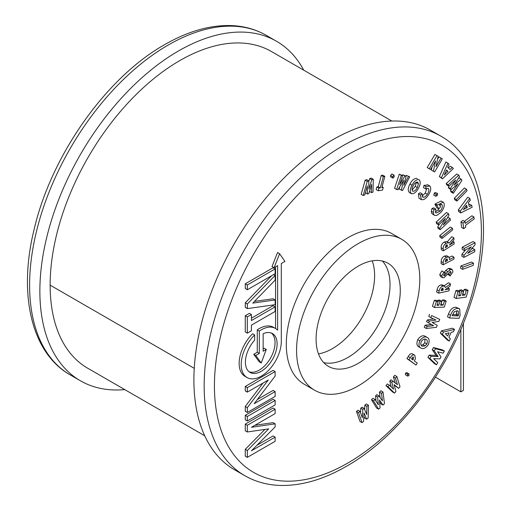 <?xml version="1.0" encoding="UTF-8"?>
<svg xmlns="http://www.w3.org/2000/svg" width="511" height="511" viewBox="0 0 511 511"><rect width="100%" height="100%" fill="white"/><g stroke="black" fill="none" stroke-linecap="round" stroke-linejoin="round"><path stroke-width="0.77" d="M460.865 329.327L460.865 391.854L435.449 377.175M463.432 323.182L463.432 390.372L460.865 391.854M204.732 435.781L87.732 368.233A181.52 104.8 -60 0 1 50.135 285.138A183.334 105.847 -60 0 1 130.164 100.641A183.334 105.847 -60 0 1 271.437 51.522L391.848 121.043M124.754 389.612A196.039 113.186 -60 0 1 80.47 380.81A196.039 113.186 -60 0 1 50.417 223.722A196.039 113.186 -60 0 1 178.486 50.966A196.039 113.186 -60 0 1 276.508 41.257A196.039 113.186 -60 0 1 303.77 70.192M434.593 171.983L433.379 171.255L435.602 160.882L430.53 169.524L429.266 168.758L436.975 155.625L438.189 156.366L435.979 166.701L441.031 158.091L442.296 158.851L434.593 171.983L431.322 170.067L431.967 167.078M441.031 158.091L438.981 156.903L437.55 159.33M436.975 155.625L434.918 154.443L427.215 167.576L429.266 168.758M430.53 169.524L427.215 167.576M433.379 171.255L431.322 170.067M366.617 419.18L364.036 412.939L363.551 421.479L362.031 422.616L359.974 421.434L356.474 411.419L358.051 410.237L360.102 411.425L362.337 417.819L362.816 409.388L360.766 408.2L362.095 407.203L364.151 408.385L366.687 414.549L366.872 406.347L364.816 405.159L366.393 403.977L368.444 405.166L368.156 418.024L366.617 419.18L364.567 417.992L363.845 416.261M362.031 422.616L358.524 412.607L356.474 411.419M366.872 406.347L368.444 405.166M364.713 409.758L364.816 405.159M362.816 409.388L364.151 408.385M360.511 412.594L360.766 408.2M358.524 412.607L360.102 411.425M383.014 405.063L379.418 399.992L380.095 407.829L378.645 409.196L376.594 408.008L371.491 399.717L372.998 398.299L375.048 399.487L378.3 404.782L377.635 397.041L375.579 395.853L376.85 394.658L378.9 395.84L382.452 400.86L381.493 393.387L379.437 392.205L380.944 390.781L382.995 391.969L384.483 403.677L383.014 405.063L380.963 403.875L379.584 401.94M378.645 409.196L373.547 400.905L371.491 399.717M381.493 393.387L382.995 391.969M380.127 397.571L379.437 392.205M377.635 397.041L378.9 395.84M376.032 401.084L375.579 395.853M373.547 400.905L375.048 399.487M398.65 388.354L394.128 384.598L395.91 391.535L394.549 393.106L392.499 391.918L385.946 385.601L387.351 383.965L389.408 385.153L393.585 389.19L391.828 382.343L389.778 381.155L390.966 379.775L397.475 384.681L395.45 378.146L393.393 376.958L394.805 375.323L396.855 376.511L400.017 386.763L398.65 388.354L394.3 385.262M394.549 393.106L387.996 386.789L385.946 385.601M395.45 378.146L396.855 376.511M395.201 382.777L393.393 376.958M391.828 382.343L393.023 380.963M391.26 386.942L389.778 381.155M387.996 386.789L389.408 385.153M405.855 375.029L407.701 376.141L407.612 374.237L409.004 373.956L408.902 375.706L407.503 375.981L405.453 374.793L405.562 373.049L406.948 372.768M407.612 374.237L405.562 373.049M406.769 372.615L409.004 373.956M416.037 365.071L408.972 359.789L410.263 357.745C411.84 355.126 413.361 354.308 414.823 355.292L415.437 358.786L414.261 360.9L417.257 363.136L416.037 365.071L406.916 358.607L408.206 356.557C409.784 353.938 411.304 353.12 412.773 354.104M412.492 353.925L414.823 355.292M413.482 357.068L412.76 357.17L411.502 358.843L412.952 359.923L413.552 357.106M408.972 359.789L406.916 358.607M421.16 348.202C418.816 347.161 418.362 344.714 419.806 340.863C422.227 337.458 424.615 336.276 426.966 337.324C429.31 338.346 429.77 340.773 428.327 344.599C425.925 348.048 423.536 349.249 421.16 348.202L418.707 346.816M424.909 336.136L427.375 337.535L424.909 336.136C422.559 335.088 420.176 336.27 417.755 339.674C416.312 343.526 416.765 345.973 419.109 347.02M421.307 341.546C420.381 344.031 420.694 345.583 422.258 346.209L425.043 345.896L426.832 343.941C427.733 341.489 427.42 339.943 425.893 339.31C424.392 338.621 422.859 339.361 421.307 341.546M421.134 345.251L422.993 344.708L424.782 342.753L424.941 339.087M419.806 340.863L417.755 339.674M425.043 345.896L422.993 344.708M426.832 343.941L424.782 342.753M426.302 328.464L427.151 326.414L433.615 325.692L428.608 322.888L429.323 321.157L435.953 320.033L430.786 317.618L431.635 315.568L439.722 319.369L438.898 321.362L432.178 322.511L437.25 325.354L436.432 327.334L426.302 328.464L424.245 327.283L425.095 325.226L431.514 324.517M437.25 325.354L432.229 322.505M439.722 319.369L431.635 315.568M430.786 317.618L428.735 316.43L429.579 314.38M429.323 321.157L427.273 319.969L433.545 318.909M428.608 322.888L426.557 321.7L427.273 319.969M427.151 326.414L425.095 325.226M438.738 305.271L440.022 301.356L441.811 301.286L440.533 305.201L443.114 305.099L444.391 301.183L446.224 301.113L444.263 307.105L434.459 307.488L432.408 306.3L434.363 300.315L436.19 300.244L438.246 301.426L436.962 305.342L438.738 305.271L437.269 304.422M446.224 301.113L444.174 299.931L442.341 300.002L444.391 301.183M443.114 305.099L441.057 303.917L442.341 300.002M441.811 301.286L439.76 300.104L437.965 300.174L440.022 301.356M437.665 301.094L437.965 300.174M434.459 307.488L436.42 301.496L434.363 300.315M436.42 301.496L438.246 301.426M448.945 290.874L438.636 293.167L439.141 290.983C439.696 288.249 441.025 286.62 443.114 286.083L444.647 286.186L445.368 287.527L450.542 283.95L450.025 286.198L445.055 289.788L449.418 288.817L448.945 290.874M443.139 290.21L442.628 288.07L441.031 290.682L443.139 290.21L441.415 289.22M443.209 288.102L442.628 288.07M438.636 293.167L436.586 291.979L437.084 289.801C437.646 287.067 438.968 285.432 441.057 284.895L442.596 284.997L444.647 286.186M444.046 285.834L448.486 282.762L450.542 283.95M449.418 288.817L447.681 287.814M443.114 286.083L441.057 284.895M443.286 289.565L441.728 288.664M443.925 275.716L444.813 275.378L447.828 271.603L450.415 269.623L452.261 269.616L452.938 271.769L450.127 275.972L449.354 274.656L451.028 272.408L450.21 271.558L444.046 277.677L442.475 277.658L441.798 275.748L439.747 274.567L441.913 270.913L445.062 273.11L443.727 275.09L444.283 275.736L443.72 275.41M441.798 275.748L443.963 272.101M442.475 277.658L440.418 276.47L439.747 274.567M451.028 272.408L449.859 271.737M450.747 271.571L450.21 271.558M449.354 274.656L447.994 273.87M450.127 275.972L447.732 274.203M450.415 269.623L448.364 268.435L450.21 268.435L452.261 269.616M447.828 271.603L445.771 270.415L448.364 268.435M444.251 272.363L445.771 270.415M444.813 275.378L443.803 274.79M454.158 243.926L443.35 250.863L443.254 248.959C443.063 246.596 444.046 244.686 446.205 243.242L448.684 242.712L449.156 243.191L453.851 237.877L453.953 239.838L449.488 245.069L454.062 242.131L454.158 243.926M447.483 246.353L447.138 244.769L446.269 244.999L445.266 247.778L447.483 246.353L445.803 245.382M443.35 250.863L441.293 249.675L441.197 247.771C441.006 245.408 441.989 243.504 444.148 242.061L446.627 241.524L448.684 242.712M447.227 241.869L451.801 236.689L453.851 237.877M454.062 242.131L452.65 241.313M446.205 243.242L444.148 242.061M443.254 248.959L441.197 247.771M452.695 229.873L442.092 238.426L440.035 237.238L439.722 235.609L450.332 227.056L452.388 228.245L452.695 229.873M442.092 238.426L441.779 236.791L439.722 235.609M441.779 236.791L452.388 228.245M440.214 229.688L439.747 228.251L445.451 218.51L438.668 224.859L438.189 223.358L448.492 213.7L448.958 215.144L443.28 224.866L450.038 218.529L450.517 220.03L440.214 229.688L438.157 228.506L437.697 227.069L439.371 224.201M450.038 218.529L447.987 217.341L447.297 217.986M448.492 213.7L446.442 212.512L436.132 222.17L438.189 223.358M438.668 224.859L436.618 223.677L436.132 222.17M439.747 228.251L437.697 227.069M440.092 211.145C441.989 208.973 442.673 206.91 442.149 204.956L441.664 204.432L439.486 205L440.539 206.929L438.802 208.897L436.969 205.537L437.371 205.064L443.184 202.196L443.944 203.008C444.755 205.984 443.695 209.127 440.769 212.448L436.943 215.361L434.554 215.418L433.769 214.569L433.347 212.41L431.297 211.222L431.974 208.437L433.75 207.875L435.8 209.063L435.57 212.519L436.075 213.055L440.092 211.145L438.042 209.964L439.096 208.565M433.347 212.41L434.024 209.619L431.974 208.437M433.769 214.569L431.718 213.387L431.297 211.222M434.554 215.418L431.718 213.387M437.371 205.064L435.321 203.876L441.127 201.015L443.184 202.196M436.969 205.537L434.918 204.349L435.321 203.876M438.802 208.897L436.752 207.709L434.918 204.349M442.149 204.956L441.025 204.311M440.156 206.227L440.329 204.509M435.359 211.912L438.042 209.964M434.024 209.619L435.8 209.063M433.948 195.202L434.184 193.196L435.519 192.443L437.576 193.631L437.199 195.604L435.755 196.25L433.705 195.061M433.82 195.164L435.87 196.345L436.234 194.384L434.184 193.196M436.234 194.384L437.691 193.726M422.648 197.125C424.168 197.661 425.714 196.722 427.305 194.301C428.946 191.855 429.304 189.888 428.371 188.393L425.561 188.878L426.008 186.585L429.923 186.068C431.386 188.342 430.85 191.37 428.307 195.157C425.842 198.907 423.434 200.344 421.077 199.469L419.026 198.287L418.4 193.778L420.183 192.743L422.233 193.931L422.84 197.252M419.026 198.287L421.345 199.66L420.457 194.959L418.4 193.778M426.008 186.585L423.951 185.397L427.867 184.886M427.56 184.669L429.923 186.068M425.561 188.878L423.504 187.69L423.951 185.397M427.305 194.301L425.248 193.12L426.845 188.233M422.112 196.058L425.248 193.12M420.457 194.959L422.233 193.931M411.496 193.758C409.758 191.976 409.924 189.127 411.994 185.218C414.051 181.322 416.376 179.45 418.969 179.604C420.751 181.348 420.604 184.19 418.522 188.131C416.452 192.034 414.108 193.912 411.496 193.758L409.445 192.577C407.701 190.795 407.867 187.946 409.943 184.03C411.994 180.134 414.319 178.262 416.912 178.422L417.295 178.639M412.703 191.191L412.837 191.261C414.523 191.35 416.024 190.111 417.334 187.556L418.452 183.692L417.653 182.088C415.98 182.025 414.491 183.251 413.188 185.761C411.84 188.278 411.725 190.111 412.837 191.261L412.613 191.133M412.077 189.977L415.283 186.368L416.376 182.197M411.994 185.218L409.943 184.03M417.334 187.556L415.283 186.368M418.452 183.692L416.401 182.504M409.694 176.8L406.322 175.394L409.694 176.8L402.572 190.507L399.2 189.096L399.787 186.713M405.951 176.103L406.322 175.394M401.25 190.284L403.722 180.3L397.941 189.722L396.638 189.498L401.333 175.382L402.636 175.599L399.679 184.522L404.91 175.988L406.104 176.193L403.875 185.231L408.372 176.576M406.104 176.193L402.86 174.8L404.91 175.988M402.438 175.484L402.86 174.8M402.636 175.599L399.276 174.194L401.333 175.382M396.638 189.498L394.588 188.316L399.276 174.194M392.972 178.135L392.627 176.697L393.93 175.171L394.268 176.621L392.972 178.135L390.691 176.902L390.57 175.509L391.88 173.983L392.25 174.194M392.097 174.027L394.147 175.216L391.88 173.983M392.627 176.697L390.57 175.509M383.237 187.454L382.541 190.066L378.172 190.763L378.868 188.15L380.305 187.92L383.307 176.614L384.834 176.372L381.832 187.678L383.237 187.454L382.068 186.783M384.834 176.372L382.784 175.184L381.257 175.426L383.307 176.614M380.305 187.92L378.255 186.739L381.257 175.426M378.868 188.15L376.811 186.969L378.255 186.739M378.172 190.763L376.122 189.575L376.811 186.969M373.273 179.265L371.222 178.077L369.721 178.595L371.772 179.783L373.273 179.265L373.036 192.085L371.478 192.621L369.453 191.453M368.757 181.686L369.721 178.595M371.478 192.621L371.638 184.439L368.795 193.554L367.479 194.008L367.332 185.927L364.797 194.94L363.238 195.483L367.224 181.36L368.744 180.837L368.904 189.013L371.772 179.783M368.744 180.837L366.687 179.648L365.173 180.172L367.224 181.36M363.238 195.483L361.181 194.295L365.173 180.172M367.479 194.008L365.422 192.704M434.459 363.621L427.905 357.33L429.144 355.151L436.062 355.42L432.249 349.696L433.469 347.55L442.302 349.843L444.353 351.031L443.133 353.178L437.55 351.74L440.999 356.927L439.875 358.894L433.609 358.658L437.748 362.631L436.509 364.803L434.459 363.621M436.509 364.803L429.955 358.518L427.905 357.33M429.955 358.518L431.195 356.339L438.112 356.601L434.299 350.885L435.525 348.738L433.469 347.55M435.525 348.738L444.353 351.031M434.299 350.885L432.249 349.696M438.112 356.601L436.062 355.42M431.195 356.339L429.144 355.151M460.456 295.652L461.676 291.283L463.522 291.027L462.308 295.396L464.965 295.032L466.179 290.663L468.07 290.408L466.211 297.095L456.106 298.469L454.049 297.281L455.908 290.599L457.792 290.344L459.843 291.526L458.629 295.901L460.456 295.652L458.942 294.777M468.07 290.408L466.013 289.22L464.122 289.475L466.179 290.663M464.965 295.032L462.909 293.851L464.122 289.475M463.522 291.027L461.465 289.839L459.619 290.095L461.676 291.283M459.306 291.219L459.619 290.095M456.106 298.469L457.958 291.781L455.908 290.599M457.958 291.781L459.843 291.526M473.212 265.407L462.602 269.348L460.552 268.166L460.865 265.95L471.474 262.009L473.525 263.197L473.212 265.407M462.602 269.348L462.915 267.138L460.865 265.95M462.915 267.138L473.525 263.197M463.911 257.403L463.994 255.359L471.308 246.826L464.199 250.531L464.288 248.391L475.096 242.763L475.006 244.82L467.718 253.328L474.808 249.636L474.719 251.776L463.911 257.403L461.861 256.215L461.944 254.171L465.764 249.713M474.808 249.636L472.758 248.448L471.206 249.253M475.096 242.763L473.039 241.575L462.231 247.203L464.288 248.391M464.199 250.531L462.142 249.342L462.231 247.203M463.994 255.359L461.944 254.171M473.933 216.983L474.189 218.932L465.489 225.383L465.725 227.171L463.72 228.666L461.663 227.478L460.922 221.902L462.934 220.413L464.991 221.595L465.234 223.435L473.933 216.983L471.877 215.795L464.467 221.295M463.72 228.666L462.979 223.083L460.922 221.902M462.979 223.083L464.991 221.595M472.183 207.23L460.82 212.915L460.347 211.132L469.807 198.364L470.292 200.184L468.344 202.803L469.347 206.559L471.691 205.409L472.183 207.23M463.343 209.561L467.239 207.626L466.588 205.173L463.343 209.561M460.82 212.915L458.769 211.726L458.29 209.951L467.75 197.176L469.807 198.364M468.83 204.624L469.641 204.221L471.691 205.409M460.347 211.132L458.29 209.951M467.239 207.626L465.515 206.623M467.06 190.712L456.955 201.072L454.899 199.884L454.253 198.338L464.365 187.978L466.415 189.159L467.06 190.712M456.955 201.072L456.31 199.52L454.253 198.338M456.31 199.52L466.415 189.159M453.314 193.324L452.497 191.97L458.003 183.724L451.092 189.651L450.402 188.514L455.748 180L448.997 186.183L448.173 184.835L458.763 175.158L459.561 176.474L454.151 185.103L461.152 179.099L461.938 180.402L453.314 193.324L451.264 192.136L450.447 190.788L451.347 189.434M461.152 179.099L459.095 177.917L458.143 178.729M458.763 175.158L456.713 173.97L446.122 183.653L448.173 184.835M448.997 186.183L446.94 185.001L446.122 183.653M450.402 188.514L448.351 187.326L449.163 186.03M451.092 189.651L449.041 188.47L448.351 187.326M452.497 191.97L450.447 190.788M453.372 168.496L442.5 178.831L441.415 177.764L447.949 163.169L449.067 164.261L447.713 167.263L450.006 169.518L452.261 167.404L453.372 168.496M446.499 169.971L444.257 174.986L447.994 171.44L446.499 169.971M442.5 178.831L439.358 176.576L445.899 161.981L447.949 163.169M448.39 167.927L450.204 166.216L452.261 167.404M441.415 177.764L439.358 176.576M447.994 171.44L446.282 170.45M347.914 357.464A59.538 34.378 120 0 0 385.268 309.704A59.538 34.378 120 0 0 382.369 261.025A59.538 34.378 120 0 1 385.268 309.704A59.538 34.378 120 0 1 347.914 357.464A59.538 34.378 120 0 1 323.725 362.606A59.538 34.378 120 0 0 347.914 357.464M358.185 266.167A59.538 34.378 -60 0 1 387.951 263.216A59.538 34.378 -60 0 1 397.079 310.931A59.538 34.378 -60 0 1 358.185 363.391A59.538 34.378 -60 0 1 328.413 366.342A59.538 34.378 -60 0 1 319.286 318.634A59.538 34.378 -60 0 1 358.185 266.167M358.185 243.638A87.132 50.302 120 0 0 301.26 320.416A87.132 50.302 120 0 0 314.616 390.238A87.132 50.302 120 0 0 358.185 385.92A87.132 50.302 120 0 0 415.104 309.142A87.132 50.302 120 0 0 401.748 239.327A87.132 50.302 120 0 0 358.185 243.638M401.748 239.327L391.477 233.399A87.132 50.302 120 0 0 347.914 237.711A87.132 50.302 120 0 0 290.995 314.489A87.132 50.302 120 0 0 304.352 384.31L314.616 390.238M266.276 349.435L263.152 351.236L263.152 333.721A22.427 12.947 -60 0 1 272.465 333.574A22.427 12.947 -60 0 1 275.902 351.549A22.427 12.947 -60 0 1 261.249 371.305A22.427 12.947 -60 0 1 250.039 372.417A22.427 12.947 -60 0 1 254.644 340.166L254.644 334.948A28.361 16.371 120 0 0 247.069 377.559A28.361 16.371 120 0 0 261.249 376.153A28.361 16.371 120 0 0 281.305 341.418L281.305 263.523L284.934 261.421L279.6 253.712L277.543 252.523L272.024 266.506L274.081 267.694L277.626 265.643L277.626 330.176A28.361 16.371 120 0 0 275.429 328.439A28.361 16.371 120 0 0 259.32 331.064L257.269 329.876L257.269 352.264L253.731 354.308L259.198 361.788L261.249 362.976L266.276 349.435L264.225 348.247L263.152 348.866M271.392 333.063A22.427 12.947 -60 0 1 273.551 351.3A22.427 12.947 -60 0 1 259.198 370.124A22.427 12.947 -60 0 1 249.061 371.74M332.514 348.572A59.538 34.378 120 0 0 372.206 260.846A59.538 34.378 -60 0 1 332.514 348.572A59.538 34.378 -60 0 1 318.487 353.893A59.538 34.378 120 0 0 332.514 348.572M332.514 139.893A196.039 113.186 120 0 0 204.445 312.643A196.039 113.186 120 0 0 234.492 469.737L244.763 475.664A196.039 113.186 -60 0 1 214.709 318.577A196.039 113.186 -60 0 1 342.779 145.82A196.039 113.186 -60 0 1 440.801 136.111L430.53 130.184A196.039 113.186 120 0 0 332.514 139.893M275.135 437.129L251.418 450.817L275.135 426.921L275.135 423.836L251.418 427.292L275.135 413.603L275.135 409.228L247.324 425.286L247.324 431.98L268.684 428.863L247.324 450.504L247.324 457.364L275.135 441.312L275.135 437.129L273.078 435.94L256.931 445.266M264.922 429.412L245.267 449.316L245.267 456.182L247.324 457.364M275.135 409.228L273.078 408.046L245.267 424.104L245.267 430.792L247.324 431.98M275.135 423.836L273.078 422.648L254.861 425.305M245.267 415.309L245.267 419.806L247.324 420.987L275.135 404.936L275.135 400.439L273.078 399.251L245.267 415.309L247.324 416.491L247.324 420.987M263.012 383.058L245.267 406.475L245.267 411.285L247.324 412.473L275.135 396.415L275.135 391.605L273.078 390.417L257.391 399.474M275.135 391.605L254.197 403.69L275.135 376.064L275.135 371.567L273.078 370.379L245.267 386.437L245.267 390.934L247.324 392.116L268.262 380.031L247.324 407.657L247.324 412.473M275.135 306.868L251.418 320.557L251.418 314.546L247.324 316.916L247.324 333.146L251.418 330.783L251.418 325.156L275.135 311.467L275.135 306.868L273.078 305.68L251.418 318.187M251.418 314.546L249.368 313.364L245.267 315.728L245.267 331.965L247.324 333.146M271.648 275.704L245.286 302.793L245.286 307.418L247.337 308.599L275.135 304.69L275.135 299.963L273.078 298.775L254.459 301.394M245.286 283.797L245.286 288.555L247.337 289.737L275.135 273.692L275.135 268.933L247.337 284.985L245.286 283.797L273.078 267.751L275.135 268.933M275.429 328.439L273.379 327.251A28.361 16.371 120 0 0 257.269 329.876M275.57 266.831L275.57 328.516M254.644 334.948L252.594 333.76A28.361 16.371 120 0 0 245.018 376.371L247.069 377.559M247.324 425.286L245.267 424.104M247.324 450.504L245.267 449.316M275.135 400.439L247.324 416.491M247.324 407.657L245.267 406.475M275.135 371.567L247.324 387.625L245.267 386.437M247.324 387.625L247.324 392.116M247.324 316.916L245.267 315.728M275.135 299.963L252.792 303.106L275.135 280.149L275.135 275.416L247.337 303.981L247.337 308.599M247.337 303.981L245.286 302.793M275.135 275.416L273.64 274.554M247.337 284.985L247.337 289.737M279.6 253.712L274.081 267.694M259.32 331.064L259.32 353.446L257.269 352.264M259.32 353.446L255.781 355.49L253.731 354.308M255.781 355.49L261.249 362.976M453.96 259.083L443.152 264.8L443.222 262.801C443.248 260.297 444.34 258.451 446.499 257.25L448.792 256.963L449.354 257.716L449.45 259.62L454.03 257.199L453.96 259.083M447.444 260.68L447.221 258.968L446.435 259.077L445.509 260.003L445.234 261.849L447.444 260.68L445.713 259.677M443.152 264.8L441.095 263.612L441.172 261.613C441.191 259.115 442.283 257.263 444.442 256.068L446.735 255.775L448.792 256.963M449.246 257.455L451.973 256.011L454.03 257.199M446.499 257.25L444.442 256.068M447.464 260.08L446.103 259.288M449.252 341.099L442.443 334.379L443.497 332.035L454.496 329.391L453.417 331.792L451.156 332.322L448.933 337.286L450.325 338.697L449.252 341.099L447.195 339.917L440.393 333.191L441.44 330.847L452.439 328.203L454.496 329.391M445.337 333.728L447.668 336.046L449.118 332.814L445.337 333.728M445.879 334.271L446.218 333.517M442.443 334.379L440.393 333.191M443.497 332.035L441.44 330.847M459.063 318.308L449.559 317.989L450.561 315.217C452.273 310.656 454.745 308.389 457.971 308.414L459.683 308.861L460.085 315.498L459.063 318.308M452.146 315.715L458.137 315.926L458.533 314.84L458.258 311.065L457.07 310.777L454.33 311.793L452.146 315.715M449.559 317.989L447.502 316.801L448.511 314.029C450.217 309.468 452.689 307.2 455.921 307.226L459.683 308.861M452.554 314.616L456.087 314.738L456.943 310.771M457.971 308.414L455.921 307.226M450.561 315.217L448.511 314.029M458.137 315.926L456.087 314.738M458.533 314.84L456.476 313.652M194.244 368.342L50.135 285.138M168.221 45.038A196.039 113.186 120 0 0 40.152 217.795A196.039 113.186 120 0 0 70.199 374.882C31.433 353.063 18.096 294.528 34.033 229.784C51.017 155.817 106.045 77.57 164.587 44.681C187.467 31.503 209.414 25.122 230.435 25.55C243.587 25.927 255.526 29.191 266.237 35.329A196.039 113.186 120 0 0 168.221 45.038M410.263 357.745L408.206 356.557M413.342 359.31L411.777 358.409M439.141 290.983L437.084 289.801M446.397 273.423L444.346 272.235M447.451 245.791L446.18 245.056M347.914 154.712A188.776 108.99 120 0 0 214.428 385.92A188.776 108.99 120 0 0 347.914 462.992A188.776 108.99 120 0 0 481.4 231.783A188.776 108.99 120 0 0 347.914 154.712M443.222 262.801L441.172 261.613M70.199 374.882L80.47 380.81M266.237 35.329L276.508 41.257M244.763 475.664C255.532 481.835 267.534 485.099 280.763 485.45C301.726 485.827 323.61 479.452 346.413 466.313C398.618 436.777 448.517 371.446 470.241 304.709C495.3 231.311 484.473 160.467 440.801 136.111"/></g></svg>
